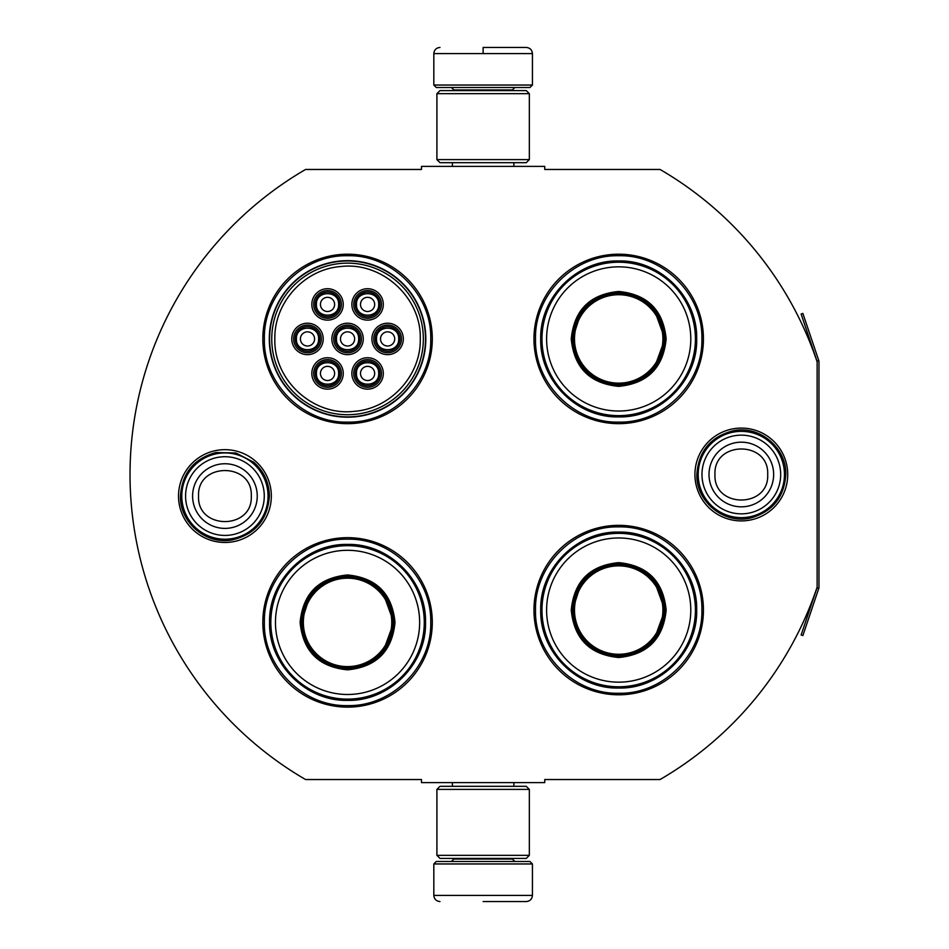 <?xml version="1.0" encoding="UTF-8"?>
<svg xmlns="http://www.w3.org/2000/svg" width="949" height="949" viewBox="0 0 949 949"><rect width="100%" height="100%" fill="white"/><g stroke="black" fill="none" stroke-linecap="round" stroke-linejoin="round"><path stroke-width="1.42" d="M818.785 588.392A3.701 3.701 0 0 0 818.975 587.206L818.975 361.794A3.701 3.701 0 0 0 818.785 360.608L802.866 313.419L801.122 314.012L817.03 361.201A1.851 1.851 0 0 1 817.125 361.794L817.125 361.794A352.791 352.791 0 0 0 660.065 169.468L544.75 169.468L544.75 166.383L421.498 166.383L421.498 169.468L305.566 169.468A352.791 352.791 0 0 0 305.566 779.532L421.498 779.532L421.498 782.617L544.75 782.617L544.75 779.532L660.065 779.532A352.791 352.791 0 0 0 817.125 587.206L817.125 587.206A1.851 1.851 0 0 1 817.03 587.799L801.122 634.988L802.866 635.581L818.785 588.392L817.03 587.799M817.125 361.794L817.125 587.206M741.335 520.906A46.406 46.406 0 0 1 694.929 474.5A46.406 46.406 0 0 1 741.335 428.094A46.406 46.406 0 0 1 787.729 474.5A46.406 46.406 0 0 1 741.335 520.906M224.925 542.472A46.406 46.406 0 0 1 178.519 496.066A46.406 46.406 0 0 1 224.925 449.66A46.406 46.406 0 0 1 271.331 496.066A46.406 46.406 0 0 1 224.925 542.472M432.293 338.923A84.734 84.734 0 0 0 347.559 254.202A84.734 84.734 0 0 0 262.826 338.923A84.734 84.734 0 0 0 347.559 423.657A84.734 84.734 0 0 0 432.293 338.923M432.293 622.402A84.734 84.734 0 0 0 347.559 537.668A84.734 84.734 0 0 0 262.826 622.402A84.734 84.734 0 0 0 347.559 707.124A84.734 84.734 0 0 0 432.293 622.402M703.434 610.077A84.734 84.734 0 0 0 618.701 525.343A84.734 84.734 0 0 0 533.967 610.077A84.734 84.734 0 0 0 618.701 694.798A84.734 84.734 0 0 0 703.434 610.077M703.434 338.923A84.734 84.734 0 0 0 618.701 254.202A84.734 84.734 0 0 0 533.967 338.923A84.734 84.734 0 0 0 618.701 423.657A84.734 84.734 0 0 0 703.434 338.923M269.291 338.923A78.257 78.257 0 0 1 347.559 260.667A78.257 78.257 0 0 1 425.816 338.923A78.257 78.257 0 0 1 347.559 417.192A78.257 78.257 0 0 1 269.291 338.923M347.559 539.21C392.008 538.059 431.89 577.941 430.751 622.402C431.89 666.85 392.008 706.732 347.559 705.593C303.099 706.732 263.229 666.85 264.368 622.402C263.229 577.941 303.099 538.059 347.559 539.21M347.559 255.732C392.008 254.593 431.89 294.475 430.751 338.923C431.89 383.384 392.008 423.254 347.559 422.115C303.099 423.254 263.229 383.384 264.368 338.923C263.229 294.475 303.099 254.593 347.559 255.732M618.701 422.115C574.24 423.254 534.37 383.384 535.509 338.923C534.37 294.475 574.24 254.593 618.701 255.732C663.149 254.593 703.031 294.475 701.892 338.923C703.031 383.384 663.149 423.254 618.701 422.115M618.701 693.268C574.24 694.407 534.37 654.525 535.509 610.077C534.37 565.616 574.24 525.746 618.701 526.885C663.149 525.746 703.031 565.616 701.892 610.077C703.031 654.525 663.149 694.407 618.701 693.268M433.823 863.958L532.425 863.958L529.957 861.49L436.291 861.49L433.823 863.958L433.823 895.393C434.191 899.13 436.243 901.182 439.992 901.55M483.124 901.55L526.268 901.55L483.124 901.55M532.425 85.042L529.957 87.51L436.291 87.51L433.823 85.042L532.425 85.042L532.425 53.607C532.057 49.87 530.005 47.818 526.268 47.45M483.124 47.45L526.268 47.45L483.124 47.45M483.124 47.675L483.124 53.144M529.34 789.39L436.908 789.39L439.992 786.318L526.268 786.318L529.34 789.39L529.34 855.334L436.908 855.334L439.992 858.418L526.268 858.418L529.34 855.334M529.34 93.666L436.908 93.666L439.992 90.582L526.268 90.582L529.34 93.666L529.34 159.61L436.908 159.61L439.992 162.682L526.268 162.682L529.34 159.61M268.057 496.066A43.132 43.132 0 0 1 224.925 539.21A43.132 43.132 0 0 1 181.793 496.066A43.132 43.132 0 0 1 224.925 452.934A43.132 43.132 0 0 1 268.057 496.066M264.273 496.066A39.348 39.348 0 0 1 224.925 535.426A39.348 39.348 0 0 1 185.577 496.066A39.348 39.348 0 0 1 224.925 456.718A39.348 39.348 0 0 1 264.273 496.066M784.467 474.5A43.132 43.132 0 0 1 741.335 517.632A43.132 43.132 0 0 1 698.191 474.5A43.132 43.132 0 0 1 741.335 431.368A43.132 43.132 0 0 1 784.467 474.5M780.683 474.5A39.348 39.348 0 0 1 741.335 513.848A39.348 39.348 0 0 1 701.975 474.5A39.348 39.348 0 0 1 741.335 435.152A39.348 39.348 0 0 1 780.683 474.5M379.908 373.443A12.325 12.325 0 0 0 367.583 361.118A12.325 12.325 0 0 0 355.258 373.443A12.325 12.325 0 0 0 367.583 385.757A12.325 12.325 0 0 0 379.908 373.443M378.675 373.443C379.363 359.125 355.804 359.125 356.492 373.443C355.804 387.75 379.363 387.75 378.675 373.443M374.665 373.443A7.082 7.082 0 0 1 367.583 380.525A7.082 7.082 0 0 1 360.501 373.443A7.082 7.082 0 0 1 367.583 366.35A7.082 7.082 0 0 1 374.665 373.443M359.885 338.923A12.325 12.325 0 0 0 347.559 326.598A12.325 12.325 0 0 0 335.234 338.923A12.325 12.325 0 0 0 347.559 351.249A12.325 12.325 0 0 0 359.885 338.923M358.651 338.923C359.327 324.617 335.78 324.617 336.468 338.923C335.78 353.242 359.327 353.242 358.651 338.923M354.641 338.923A7.082 7.082 0 0 1 347.559 346.017A7.082 7.082 0 0 1 340.466 338.923A7.082 7.082 0 0 1 347.559 331.842A7.082 7.082 0 0 1 354.641 338.923M379.908 304.415A12.325 12.325 0 0 0 367.583 292.09A12.325 12.325 0 0 0 355.258 304.415A12.325 12.325 0 0 0 367.583 316.741A12.325 12.325 0 0 0 379.908 304.415M378.675 304.415C379.363 290.109 355.804 290.109 356.492 304.415C355.804 318.734 379.363 318.734 378.675 304.415M374.665 304.415A7.082 7.082 0 0 1 367.583 311.509A7.082 7.082 0 0 1 360.501 304.415A7.082 7.082 0 0 1 367.583 297.334A7.082 7.082 0 0 1 374.665 304.415M319.825 338.923A12.325 12.325 0 0 0 307.5 326.598A12.325 12.325 0 0 0 295.175 338.923A12.325 12.325 0 0 0 307.5 351.249A12.325 12.325 0 0 0 319.825 338.923M318.591 338.923C319.279 324.617 295.72 324.617 296.408 338.923C295.72 353.242 319.279 353.242 318.591 338.923M314.582 338.923A7.082 7.082 0 0 1 307.5 346.017A7.082 7.082 0 0 1 300.418 338.923A7.082 7.082 0 0 1 307.5 331.842A7.082 7.082 0 0 1 314.582 338.923M339.849 373.443A12.325 12.325 0 0 0 327.524 361.118A12.325 12.325 0 0 0 315.198 373.443A12.325 12.325 0 0 0 327.524 385.757A12.325 12.325 0 0 0 339.849 373.443M338.615 373.443C339.303 359.125 315.756 359.125 316.432 373.443C315.756 387.75 339.303 387.75 338.615 373.443M334.617 373.443A7.082 7.082 0 0 1 327.524 380.525A7.082 7.082 0 0 1 320.442 373.443A7.082 7.082 0 0 1 327.524 366.35A7.082 7.082 0 0 1 334.617 373.443M339.849 304.415A12.325 12.325 0 0 0 327.524 292.09A12.325 12.325 0 0 0 315.198 304.415A12.325 12.325 0 0 0 327.524 316.741A12.325 12.325 0 0 0 339.849 304.415M338.615 304.415C339.303 290.109 315.756 290.109 316.432 304.415C315.756 318.734 339.303 318.734 338.615 304.415M334.617 304.415A7.082 7.082 0 0 1 327.524 311.509A7.082 7.082 0 0 1 320.442 304.415A7.082 7.082 0 0 1 327.524 297.334A7.082 7.082 0 0 1 334.617 304.415M399.932 338.923A12.325 12.325 0 0 0 387.607 326.598A12.325 12.325 0 0 0 375.282 338.923A12.325 12.325 0 0 0 387.607 351.249A12.325 12.325 0 0 0 399.932 338.923M398.699 338.923C399.387 324.617 375.84 324.617 376.516 338.923C375.84 353.242 399.387 353.242 398.699 338.923M394.701 338.923A7.082 7.082 0 0 1 387.607 346.017A7.082 7.082 0 0 1 380.525 338.923A7.082 7.082 0 0 1 387.607 331.842A7.082 7.082 0 0 1 394.701 338.923M347.559 325.068A13.867 13.867 0 0 1 361.427 338.923A13.867 13.867 0 0 1 347.559 352.791A13.867 13.867 0 0 1 333.692 338.923A13.867 13.867 0 0 1 347.559 325.068M347.559 354.641A15.718 15.718 0 0 1 331.842 338.923A15.718 15.718 0 0 1 347.559 323.218A15.718 15.718 0 0 1 363.265 338.923A15.718 15.718 0 0 1 347.559 354.641M307.5 325.068A13.867 13.867 0 0 1 321.367 338.923A13.867 13.867 0 0 1 307.5 352.791A13.867 13.867 0 0 1 293.632 338.923A13.867 13.867 0 0 1 307.5 325.068M307.5 354.641A15.718 15.718 0 0 1 291.782 338.923A15.718 15.718 0 0 1 307.5 323.218A15.718 15.718 0 0 1 323.218 338.923A15.718 15.718 0 0 1 307.5 354.641M327.524 290.56A13.867 13.867 0 0 1 341.391 304.415A13.867 13.867 0 0 1 327.524 318.283A13.867 13.867 0 0 1 313.668 304.415A13.867 13.867 0 0 1 327.524 290.56M327.524 320.133A15.718 15.718 0 0 1 311.818 304.415A15.718 15.718 0 0 1 327.524 288.71A15.718 15.718 0 0 1 343.241 304.415A15.718 15.718 0 0 1 327.524 320.133M327.524 387.299A13.867 13.867 0 0 0 341.391 373.443A13.867 13.867 0 0 0 327.524 359.576A13.867 13.867 0 0 0 313.668 373.443A13.867 13.867 0 0 0 327.524 387.299M327.524 357.726A15.718 15.718 0 0 0 311.818 373.443A15.718 15.718 0 0 0 327.524 389.149A15.718 15.718 0 0 0 343.241 373.443A15.718 15.718 0 0 0 327.524 357.726M387.607 325.068A13.867 13.867 0 0 0 373.74 338.923A13.867 13.867 0 0 0 387.607 352.791A13.867 13.867 0 0 0 401.474 338.923A13.867 13.867 0 0 0 387.607 325.068M387.607 354.641A15.718 15.718 0 0 0 403.325 338.923A15.718 15.718 0 0 0 387.607 323.218A15.718 15.718 0 0 0 371.901 338.923A15.718 15.718 0 0 0 387.607 354.641M367.583 290.56A13.867 13.867 0 0 0 353.716 304.415A13.867 13.867 0 0 0 367.583 318.283A13.867 13.867 0 0 0 381.451 304.415A13.867 13.867 0 0 0 367.583 290.56M367.583 320.133A15.718 15.718 0 0 0 383.301 304.415A15.718 15.718 0 0 0 367.583 288.71A15.718 15.718 0 0 0 351.865 304.415A15.718 15.718 0 0 0 367.583 320.133M367.583 387.299A13.867 13.867 0 0 1 353.716 373.443A13.867 13.867 0 0 1 367.583 359.576A13.867 13.867 0 0 1 381.451 373.443A13.867 13.867 0 0 1 367.583 387.299M367.583 357.726A15.718 15.718 0 0 1 383.301 373.443A15.718 15.718 0 0 1 367.583 389.149A15.718 15.718 0 0 1 351.865 373.443A15.718 15.718 0 0 1 367.583 357.726M274.842 338.923C273.62 380.276 313.217 416.35 354.262 411.332C390.608 408.782 421.083 375.353 420.277 338.923C421.486 297.583 381.901 261.509 340.845 266.527C304.51 269.077 274.024 302.506 274.842 338.923M423.349 338.923A75.801 75.801 0 0 0 347.559 263.134A75.801 75.801 0 0 0 271.758 338.923A75.801 75.801 0 0 0 347.559 414.725A75.801 75.801 0 0 0 423.349 338.923M269.599 338.923A77.948 77.948 0 0 0 347.559 416.884A77.948 77.948 0 0 0 425.508 338.923A77.948 77.948 0 0 0 347.559 260.975A77.948 77.948 0 0 0 269.599 338.923M395.009 622.402C392.198 651.216 376.373 667.04 347.559 669.84C318.734 667.04 302.921 651.216 300.109 622.402C302.921 593.576 318.734 577.763 347.559 574.952C376.373 577.763 392.198 593.576 395.009 622.402M382.933 652.141L393.776 622.402C391.035 650.468 375.626 665.878 347.559 668.618C319.481 665.878 304.083 650.468 301.343 622.402C304.083 594.323 319.481 578.926 347.559 576.173C375.626 578.926 391.035 594.323 393.776 622.402L382.933 592.651M424.274 622.402A76.727 76.727 0 0 0 347.559 545.675A76.727 76.727 0 0 0 270.833 622.402A76.727 76.727 0 0 0 347.559 699.116A76.727 76.727 0 0 0 424.274 622.402M419.648 622.402A72.1 72.1 0 0 0 347.559 550.301A72.1 72.1 0 0 0 275.459 622.402A72.1 72.1 0 0 0 347.559 694.49A72.1 72.1 0 0 0 419.648 622.402M310.169 595.237L301.343 622.402M269.575 622.402C268.508 580.729 305.886 543.35 347.559 544.418C389.22 543.35 426.611 580.729 425.532 622.402C426.611 664.063 389.22 701.441 347.559 700.374C305.886 701.441 268.508 664.063 269.575 622.402M391.759 622.402A44.212 44.212 0 0 1 347.559 666.601A44.212 44.212 0 0 1 303.348 622.402A44.212 44.212 0 0 1 347.559 578.19A44.212 44.212 0 0 1 391.759 622.402M393.005 622.402A45.445 45.445 0 0 1 347.559 667.847A45.445 45.445 0 0 1 302.114 622.402A45.445 45.445 0 0 1 347.559 576.945A45.445 45.445 0 0 1 393.005 622.402M666.151 338.923C663.339 367.749 647.515 383.562 618.701 386.373C589.875 383.562 574.062 367.749 571.251 338.923C574.062 310.109 589.875 294.285 618.701 291.473C647.515 294.285 663.339 310.109 666.151 338.923M654.075 368.663L664.917 338.923C662.177 367.002 646.767 382.4 618.701 385.152C590.634 382.4 575.224 367.002 572.484 338.923C575.224 310.857 590.634 295.447 618.701 292.707C646.767 295.447 662.177 310.857 664.917 338.923L654.075 309.184M695.415 338.923A76.727 76.727 0 0 0 618.701 262.209A76.727 76.727 0 0 0 541.974 338.923A76.727 76.727 0 0 0 618.701 415.65A76.727 76.727 0 0 0 695.415 338.923M690.789 338.923A72.1 72.1 0 0 0 618.701 266.835A72.1 72.1 0 0 0 546.6 338.923A72.1 72.1 0 0 0 618.701 411.024A72.1 72.1 0 0 0 690.789 338.923M581.31 311.758L572.484 338.923M540.716 338.923C539.649 297.262 577.028 259.884 618.701 260.951C660.374 259.884 697.752 297.262 696.685 338.923C697.752 380.596 660.374 417.975 618.701 416.908C577.028 417.975 539.649 380.596 540.716 338.923M662.9 338.923A44.212 44.212 0 0 1 618.701 383.135A44.212 44.212 0 0 1 574.489 338.923A44.212 44.212 0 0 1 618.701 294.724A44.212 44.212 0 0 1 662.9 338.923M664.146 338.923A45.445 45.445 0 0 1 618.701 384.381A45.445 45.445 0 0 1 573.255 338.923A45.445 45.445 0 0 1 618.701 293.478A45.445 45.445 0 0 1 664.146 338.923M666.151 610.077C663.339 638.891 647.515 654.715 618.701 657.527C589.875 654.715 574.062 638.891 571.251 610.077C574.062 581.251 589.875 565.438 618.701 562.627C647.515 565.438 663.339 581.251 666.151 610.077M654.075 639.816L664.917 610.077C662.177 638.143 646.767 653.553 618.701 656.293C590.634 653.553 575.224 638.143 572.484 610.077C575.224 581.998 590.634 566.6 618.701 563.86C646.767 566.6 662.177 581.998 664.917 610.077L654.075 580.337M695.415 610.077A76.727 76.727 0 0 0 618.701 533.35A76.727 76.727 0 0 0 541.974 610.077A76.727 76.727 0 0 0 618.701 686.791A76.727 76.727 0 0 0 695.415 610.077M690.789 610.077A72.1 72.1 0 0 0 618.701 537.976A72.1 72.1 0 0 0 546.6 610.077A72.1 72.1 0 0 0 618.701 682.165A72.1 72.1 0 0 0 690.789 610.077M581.31 582.911L572.484 610.077M540.716 610.077C539.649 568.404 577.028 531.025 618.701 532.092C660.374 531.025 697.752 568.404 696.685 610.077C697.752 651.738 660.374 689.116 618.701 688.049C577.028 689.116 539.649 651.738 540.716 610.077M662.9 610.077A44.212 44.212 0 0 1 618.701 654.276A44.212 44.212 0 0 1 574.489 610.077A44.212 44.212 0 0 1 618.701 565.865A44.212 44.212 0 0 1 662.9 610.077M664.146 610.077A45.445 45.445 0 0 1 618.701 655.522A45.445 45.445 0 0 1 573.255 610.077A45.445 45.445 0 0 1 618.701 564.619A45.445 45.445 0 0 1 664.146 610.077M453.859 858.418L453.859 859.035L512.401 859.035L514.868 861.49M532.425 863.958L532.425 895.393L433.823 895.393M512.401 90.582L512.401 89.965L453.859 89.965L451.392 87.51M433.823 85.042L433.823 53.607L532.425 53.607M192.6 496.066A32.325 32.325 0 0 0 224.925 528.391A32.325 32.325 0 0 0 257.25 496.066A32.325 32.325 180 0 0 224.925 463.753A32.325 32.325 180 0 0 192.6 496.066M198.555 496.066C196.906 530.076 252.944 530.076 251.295 496.066C252.944 462.056 196.906 462.056 198.555 496.066M709.01 474.5A32.325 32.325 0 0 0 741.335 506.825A32.325 32.325 0 0 0 773.649 474.5A32.325 32.325 180 0 0 741.335 442.175A32.325 32.325 180 0 0 709.01 474.5M714.965 474.5C713.316 508.51 769.342 508.51 767.694 474.5C769.342 440.49 713.316 440.49 714.965 474.5M818.785 360.608L817.03 361.201M513.872 782.617L513.872 786.318M452.376 782.617L452.376 786.318M512.401 858.418L512.401 859.035M453.859 859.035L451.392 861.49M532.425 895.393C532.057 899.13 530.005 901.182 526.268 901.55M513.872 166.383L513.872 162.682M452.376 166.383L452.376 162.682M453.859 90.582L453.859 89.965M512.401 89.965L514.868 87.51M433.823 53.607C434.191 49.87 436.243 47.818 439.992 47.45M436.908 789.39L436.908 855.334M436.908 93.666L436.908 159.61M180.464 496.066C182.018 473.195 193.833 458.687 215.909 452.531L235.981 453.005L253.798 462.258C263.929 471.25 269.125 482.519 269.386 496.066C267.618 519.874 255.115 534.512 231.876 539.981C205.98 544.94 179.622 522.424 180.464 496.066M696.863 474.5C698.488 451.321 710.528 436.765 732.996 430.822C759.247 424.915 786.685 447.608 785.796 474.5C784.301 497.062 772.711 511.523 751.027 517.893C724.467 524.797 695.925 501.926 696.863 474.5"/></g></svg>
